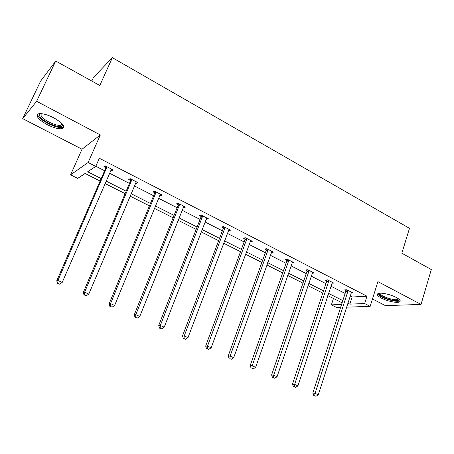 <?xml version="1.0" encoding="UTF-8"?>
<svg xmlns="http://www.w3.org/2000/svg" width="454" height="454" viewBox="0 0 454 454"><rect width="100%" height="100%" fill="white"/><g stroke="black" fill="none" stroke-linecap="round" stroke-linejoin="round"><path stroke-width="0.68" d="M53.788 117.836C62.777 123.096 65.631 126.694 62.346 128.624C58.861 129.248 53.839 127.937 47.278 124.691C38.198 119.481 35.304 115.844 38.601 113.795C42.126 113.199 47.188 114.544 53.788 117.836M396.211 297.427C399.855 299.43 401.007 300.911 399.662 301.87C397.426 303.351 387.228 301.235 381.468 298.147C377.745 296.127 376.565 294.623 377.944 293.63C380.129 292.177 390.417 294.288 396.211 297.427M372.479 298.965L385.44 305.644L421.028 304.418L377.91 281.633L370.163 306.354L346.516 307.159M55.734 61.029L36.626 101.282L22.7 118.647L40.548 81.221L55.734 61.029L99.801 85.494L112.365 57.686L409.491 228.339L401.841 253.201L431.3 269.557L421.028 304.418M340.619 307.364L336.635 307.5L331.369 304.872L341.561 304.464M333.463 298.482L331.369 304.872M100.124 181.05L85.085 173.479L77.685 178.382L70.569 174.83L88.133 162.515L95.766 166.408L87.667 171.771L101.191 178.592M22.7 118.647L82.026 149.23L70.569 174.83M91.822 81.062L93.456 77.486L112.365 57.686M137.074 182.19L136.552 183.433L138.039 182.684L130.185 178.655L128.737 179.432L130.491 180.329M136.552 183.433L135.559 182.922M131.308 180.749L130.758 180.465M184.347 206.439L183.859 207.66L185.55 207.058L178.11 203.239L176.447 203.863L178.11 204.72M183.859 207.66L183.212 207.33M179.086 205.214L178.416 204.873M229.196 229.446L228.742 230.649L230.615 230.178L223.55 226.552L221.705 227.045L223.283 227.851M228.742 230.649L228.402 230.473M271.679 251.647L271.378 252.481L273.416 252.129L266.702 248.69L264.693 249.059L266.192 249.825M312.182 273.229L314.123 273.013L307.733 269.733L305.576 269.994L307 270.726M351.078 293.006L352.877 292.892L346.794 289.771L344.501 289.93L345.863 290.628M95.828 166.266L104.602 170.744M109.454 173.218L129.435 183.41M134.31 185.896L153.605 195.742M158.497 198.239L177.134 207.745M182.048 210.247L200.049 219.435M204.981 221.949L222.381 230.825M227.318 233.345L244.138 241.925M249.093 244.451L265.352 252.742M270.312 255.273L286.037 263.297M291.008 265.834L306.217 273.592M311.194 276.128L325.915 283.637M330.892 286.179L345.136 293.443M350.113 295.985L352.122 297.007L366.957 296.201L99.347 158.259L95.766 166.408M331.863 283.234L333.735 283.075L327.499 279.874L325.274 280.084L326.67 280.799M292.001 262.985L294.022 262.701L287.473 259.342L285.384 259.654L286.849 260.403M250.767 240.512L250.33 241.704L252.288 241.295L245.404 237.76L243.469 238.191L245.012 238.98M207.064 218.09L206.593 219.305L208.38 218.766L201.128 215.048L199.374 215.605L200.991 216.433M206.593 219.305L206.105 219.049M161.028 194.477L160.523 195.708L162.112 195.033L154.468 191.111L152.913 191.809L154.621 192.683M160.523 195.708L159.706 195.288M155.518 193.149L154.905 192.831M112.473 169.569L111.928 170.823L113.301 169.995L105.226 165.858L103.892 166.709L105.697 167.634M111.928 170.823L110.748 170.216M366.957 296.201L364.641 303.539L370.163 306.354M82.026 149.23L100.34 134.952L36.626 101.282M100.34 134.952L88.133 162.515M347.821 303.113L349.83 304.135L364.641 303.539M106.06 181.055L126.144 191.196M131.041 193.665L150.433 203.454M155.347 205.94L174.075 215.395M179.007 217.886L197.098 227.017M202.047 229.52L219.526 238.344M224.492 240.847L241.386 249.377M246.357 251.891L262.69 260.136M267.678 262.65L283.472 270.629M288.46 273.149L303.737 280.861M308.731 283.381L323.515 290.844M328.514 293.369L342.815 300.593M342.095 302.824L327.771 295.616M322.766 293.097L307.965 285.651M302.96 283.131L287.666 275.43M282.666 272.916L266.85 264.96M261.862 262.446L245.506 254.217M240.524 251.709L223.606 243.196M218.635 240.694L201.133 231.881M196.173 229.389L178.059 220.269M173.116 217.784L154.36 208.346M149.44 205.866L130.02 196.094M125.117 193.625L104.999 183.507M352.122 297.007L349.83 304.135M348.076 291.309L345.778 291.462L312.829 393.05L315.053 393.391L348.161 290.469M314.696 395.746L315.984 396.314L314.696 395.746L315.053 393.391L318.282 394.804L351.521 292.194M345.778 291.462L345.852 289.834M312.829 393.05L313.805 395.604M315.984 396.314L318.282 394.804M328.81 281.435L326.579 281.639L292.472 384.124L294.623 384.424L328.9 280.589M294.288 386.819L295.611 387.398L294.288 386.819L294.623 384.424L297.932 385.877L332.345 282.36M326.579 281.639L326.659 279.953M292.472 384.124L293.426 386.695M295.611 387.398L297.932 385.877M309.072 271.322L306.91 271.577L271.6 374.97L273.671 375.225L309.168 270.471M273.359 377.666L274.721 378.261L273.359 377.666L273.671 375.225L277.065 376.718L312.698 272.281M306.91 271.577L306.995 269.824M271.6 374.97L272.531 377.558M274.721 378.261L277.065 376.718M398.97 299.192L398.845 299.963C396.881 302.926 376.86 296.201 379.34 293.432L379.538 293.222M380.174 293.182C378.914 295.758 395.139 301.308 398.027 299.277L398.459 298.794M377.796 293.721C378.313 297.222 396.648 303.062 399.929 300.747L400.15 300.593M62.482 124.18L62.533 125.514C61.432 129.498 42.909 122.109 39.924 116.474C39.089 115.038 39.316 114.085 40.622 113.613M41.127 113.642L41.115 115.963C43.431 120.327 56.994 126.609 60.921 125.168L62.147 123.8M38.278 115.946C41.206 121.366 57.987 129.112 62.839 127.336L63.861 126.814M288.846 260.959L286.752 261.266L250.188 365.578L252.18 365.793L288.943 260.097M251.896 368.279L253.287 368.886L251.896 368.279L252.18 365.793L255.659 367.32L292.563 261.952M286.752 261.266L286.849 259.438M250.188 365.578L251.096 368.188M253.287 368.886L255.659 367.32M268.11 250.33L266.089 250.693L228.22 355.942L230.121 356.112L268.212 249.462M229.866 358.643L231.29 359.267L229.866 358.643L230.121 356.112L233.697 357.678L271.923 251.363M266.089 250.693L266.192 248.781M228.22 355.942L229.1 358.569M231.29 359.267L233.697 357.678M246.84 239.434L244.905 239.854L205.668 346.056L207.478 346.169L246.948 238.554M207.251 348.751L208.715 349.393L207.251 348.751L207.478 346.169L211.15 347.781L250.756 240.507M244.905 239.854L245.012 237.845M205.668 346.056L206.525 348.7M208.715 349.393L211.15 347.781M225.025 228.254L223.169 228.737L182.514 335.898L184.228 335.966L225.139 227.363M184.029 338.593L185.533 339.251L184.029 338.593L184.228 335.966L187.996 337.617L229.043 229.366M223.169 228.737L223.289 226.62M182.514 335.898L183.342 338.559M185.533 339.251L187.996 337.617M202.632 216.779L200.872 217.33L158.73 325.467L160.341 325.478L202.756 215.883M160.171 328.157L161.72 328.838L160.171 328.157L160.341 325.478L164.212 327.175L206.763 217.937M200.872 217.33L201.003 215.088M158.73 325.467L159.524 328.151M161.72 328.838L164.212 327.175M179.653 205.004L177.985 205.622L134.288 314.753L135.791 314.701L179.778 204.096M135.655 317.437L137.25 318.129L135.655 317.437L135.791 314.701L139.77 316.449L183.893 206.207M177.985 205.622L178.127 203.25M134.288 314.753L135.054 317.448M137.25 318.129L139.77 316.449M156.051 192.91L154.485 193.597L109.17 303.737L110.555 303.624L156.187 191.997M110.453 306.41L112.093 307.125L110.453 306.41L110.555 303.624L114.646 305.423L160.41 194.159M154.485 193.597L154.644 191.202M109.17 303.737L109.902 306.45M112.093 307.125L114.646 305.423M131.808 180.488L130.349 181.254L83.337 292.41L84.597 292.234L131.949 179.563M84.54 295.077L86.22 295.815L84.54 295.077L84.597 292.234L88.808 294.079L136.285 181.787M130.349 181.254L130.519 178.825M83.337 292.41L84.035 295.14M86.22 295.815L88.808 294.079M106.894 167.725L105.549 168.565L56.767 280.754L57.896 280.51L107.042 166.783M57.874 283.415L59.605 284.17L57.874 283.415L57.896 280.51L62.226 282.411L111.502 169.075M105.549 168.565L105.731 166.113M56.767 280.754L57.425 283.506M59.605 284.17L62.226 282.411M348.161 290.719L345.869 290.878M328.9 280.844L326.67 281.049M309.168 270.726L307.006 270.981M288.943 260.352L286.849 260.664M268.212 249.723L266.192 250.086M246.948 238.815L245.012 239.241M225.139 227.63L223.283 228.118M202.751 216.155L200.991 216.706M179.778 204.368L178.11 204.987M156.182 192.269L154.615 192.961M131.944 179.841L130.485 180.607M107.036 167.066L105.691 167.912M399.662 301.87L400.025 300.684M398.22 298.624L398.027 299.277M398.771 299.033L399.021 299.453M62.045 124.334L62.533 125.514M61.744 123.38L60.921 125.168M179.705 204.862L178.036 205.475M156.153 192.558L154.587 193.245M131.938 179.926L130.48 180.692"/></g></svg>
